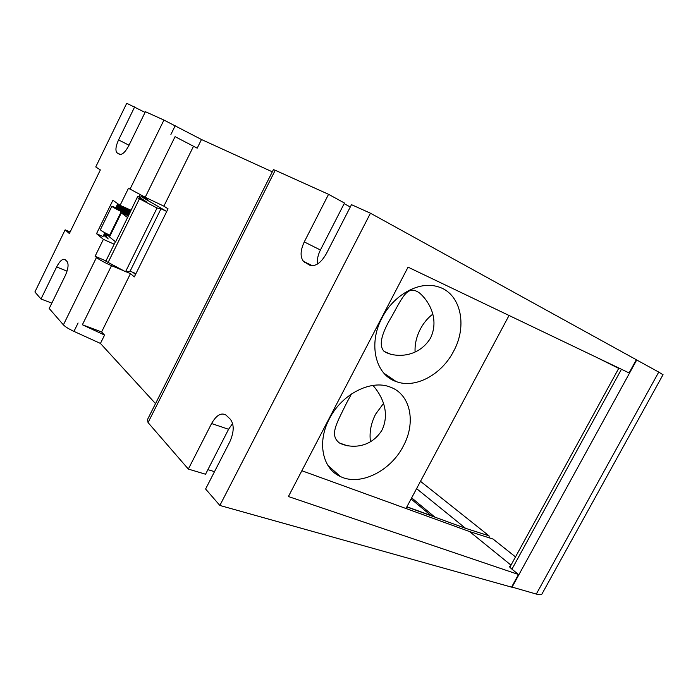 <?xml version="1.0" encoding="UTF-8"?>
<svg xmlns="http://www.w3.org/2000/svg" width="698" height="698" viewBox="0 0 698 698"><rect width="100%" height="100%" fill="white"/><g stroke="black" fill="none" stroke-linecap="round" stroke-linejoin="round"><path stroke-width="1.05" d="M130.098 211.852L116.706 205.927M116.461 206.416L129.662 212.742M129.086 213.911L116.453 208.475L128.685 214.714M137.113 197.604L127.577 217.532L121.12 212.768L128.188 215.743M128.528 215.045L121.269 211.581C115.022 208.51 111.898 206.704 111.907 206.172L115.798 207.76L117.788 203.711M115.868 207.629L129.27 213.536M129.505 213.056L116.313 206.721M116.88 205.57L130.273 211.494M130.43 211.171L117.238 204.846M117.377 204.549L130.578 210.883M125.125 208.266L125.396 207.716M135.508 274.497L133.004 272.386M509.043 315.479L405.983 508.502L406.917 506.765L407.3 507.088L406.454 508.676M407.3 507.088L465.566 528.316L416.593 488.635M420.501 481.323L489.019 535.828L465.566 528.316M489.019 535.828L489.315 537.861M515.508 556.908L493.076 539.057L469.58 531.571L301.859 470.74M618.707 368.396L596.947 357.542M511.006 565.136L469.58 531.571M51.835 303.124L40.999 299.006L34.9 291.973L65.141 229.834L69.355 233.551L100.346 169.937L95.748 166.935L126.731 103.278L145.062 112.413M105.983 260.869L95.094 256.279L96.472 257.492L63.396 324.858L49.209 308.49L65.254 275.666C68.238 268.896 68.84 264.167 67.052 261.488L65.036 259.551C62.637 258.443 59.836 260.912 56.625 266.95L67.043 271.164M63.396 324.858C65.228 326.786 68.753 328.959 73.953 331.384L100.442 343.433L155.523 403.619M275.239 170.268L273.389 169.666L147.461 419.62L148.055 422.578L275.239 170.268L328.557 194.314L344.48 203.039L320.417 250.006C317.93 255.023 316.944 259.708 317.468 264.053M232.626 423.468L228.578 429.279L205.552 474.23L188.338 469.073L148.055 422.578M214.504 471.656L207.891 469.649M310.043 265.345L309.293 264.978C314.99 267.072 320.626 263.408 326.193 253.967L351.487 204.662L370.455 213.213L636.323 359.732L629.09 372.924L408.06 267.151L288.405 496.531L518.492 574.498L511.555 587.14L219.861 505.457L205.605 489.01L229.764 441.93C234.127 432.036 234.31 424.471 230.323 419.236L225.89 414.996C221.109 412.37 216.336 415.214 211.573 423.546L188.338 469.073M662.995 374.756L658.738 372.086L536.308 594.068L511.643 586.966M536.308 594.068C539.144 594.853 540.967 594.932 541.779 594.312L542.172 593.605M344.158 203.659L350.283 207.009M95.094 256.279L103.4 239.353L96.516 233.699L112.902 200.265L120.091 205.343L128.484 188.251L145.219 197.255L175.076 136.66L197.194 148.168L201.478 139.513L272.307 171.821M201.478 139.513L163.943 120.065L129.985 189.228M119.611 154.38L119.402 154.275C122.159 155.043 125.308 152.138 128.851 145.577L145.402 111.697L163.943 120.065M658.738 372.086L636.314 359.758M219.861 505.457L370.455 213.213M309.293 264.978L303.517 261.401C300.07 256.977 300.315 250.486 304.267 241.918L328.557 194.314M125.876 271.688L130.474 273.625L134.321 276.897L168.061 208.824L163.873 206.154L145.219 197.255M193.459 146.388L163.873 206.154M130.474 273.625L101.603 331.943L104.569 335.092L100.442 343.433M129.017 145.228L118.564 139.923L134.679 106.864M118.564 139.923C115.763 146.135 115.214 150.419 116.898 152.766L119.402 154.275M40.999 299.006L56.625 266.95M115.406 241.709L105.826 261.183L125.535 271.731L130.116 271.173L135.944 273.633M119.332 205.491L119.576 204.976M101.603 331.943L82.373 324.762L111.505 265.65L123.572 270.719M111.505 265.65C104.569 262.614 99.552 259.9 96.472 257.492M65.141 229.834L70.114 231.98M104.569 335.092L82.373 324.762M103.4 239.353L114.175 244.213M103.653 235.2L108.19 238.934L104.238 234.17L109.438 236.456L104.84 232.774M143.509 196.435L147.854 199.244L141.266 196.103M141.057 196.539L166.743 211.477L161.002 208.763L157.05 208.004L137.131 197.56L146.589 201.949L137.864 196.225L139.138 196.836L140.158 194.768M141.581 195.475L140.682 197.307L139.138 196.836M147.854 199.244L147.4 200.169M130.919 210.185L120.091 205.343M137.201 197.578L137.864 196.225M96.516 233.699L102.999 236.535L104.857 232.748M111.837 206.311L100.425 229.607C100.346 230.288 103.426 232.146 109.691 235.165L110.031 235.331M121.094 212.82L109.499 236.954L121.278 212.977M127.577 217.532L115.606 241.866L109.499 236.954M161.002 208.763L130.116 271.173M157.05 208.004L125.535 271.731M104.238 234.17L103.705 235.252M636.733 359.959L512 587.262M175.076 136.66L197.194 148.168M518.492 574.498L511.582 568.87C509.662 567.186 508.999 566.305 509.575 566.226L510.43 566.191M370.481 441.755C369.216 432.586 370.917 423.407 375.585 414.211L383.49 403.461M415.092 352.01C414.691 344.341 416.462 336.663 420.414 328.985C423.669 322.877 427.778 317.939 432.76 314.179M430.989 515.534L411.07 498.974M406.917 506.765L434.54 516.834L411.663 497.866M453.499 351.46C468.044 325.381 460.619 292.331 437.166 286.538C418.8 281.006 393.62 294.949 382.059 317.834C367.898 343.931 375.533 374.939 396.202 381.579C415.327 388.926 441.572 374.695 453.499 351.46M403.243 446.223C416.278 422.613 410.668 394.169 390.147 387.058C371.048 379.258 341.784 394.065 329.412 418.748C316.805 442.131 322.459 468.838 340.441 476.56C360.247 486.332 390.583 471.124 403.243 446.223M430.561 338.015C439.435 319.222 429.235 301.457 419.821 293.221C408.033 284.583 403.47 295.21 392.285 315.575C381.239 333.627 378.508 345.554 384.083 351.356C393.358 357.533 417.928 358.833 430.561 338.015M351.504 393.942L346.636 402.929C336.576 423.581 329.22 435.055 339.385 442.942C349.777 448.43 370.542 448.866 382.042 430.012C390.461 412.099 381.527 395.033 372.95 385.427M73.953 331.384L78.089 322.982M117.657 208.414L118.067 207.576M109.691 235.165L121.269 211.581M107.989 262.71L139.399 198.913M621.438 369.268L511.948 569.167M120.274 154.52L117.22 153.002M170.905 134.461L175.207 125.727M304.267 241.918L320.417 250.006M311.779 265.729L304.633 262.265M228.578 429.279L211.573 423.546M541.779 594.312L663.048 374.66M509.863 567.23L618.899 368.047M116.898 152.766L120.431 154.52M303.517 261.401L312.46 265.746M384.005 373.29L396.202 381.579M327.903 465.418L340.441 476.56M339.385 442.942L347.395 445.795M384.083 351.356L391.142 354.497"/></g></svg>

